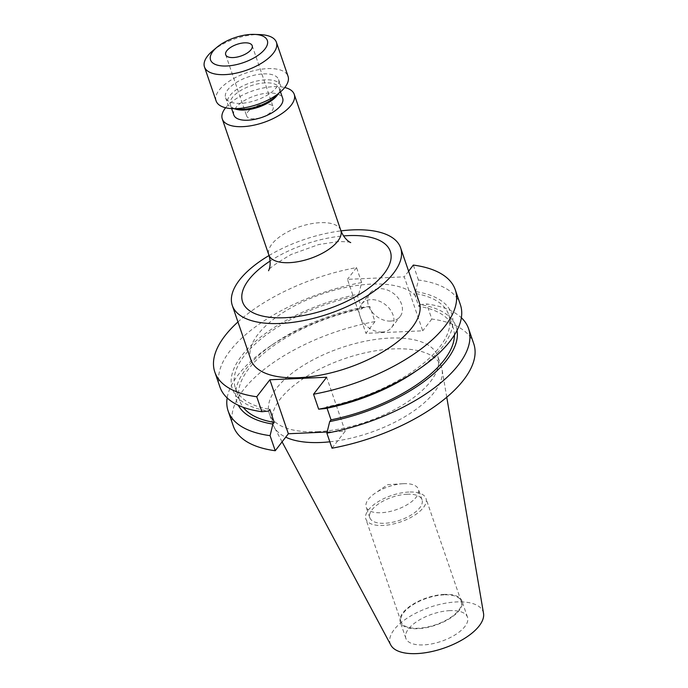 <?xml version="1.0" encoding="UTF-8"?>
<svg xmlns="http://www.w3.org/2000/svg" width="688" height="688" viewBox="0 0 688 688"><rect width="100%" height="100%" fill="white"/><g stroke="black" fill="none" stroke-linecap="round" stroke-linejoin="round"><path stroke-width="0.52" stroke-dasharray="3.44 2.58" d="M254.199 118.783A14.009 6.166 161.1 0 1 246.639 115.945A14.009 6.166 161.1 0 1 251.877 108.412A14.009 6.166 161.1 0 1 265.585 104.043A14.009 6.166 161.1 0 1 273.145 106.872A14.009 6.166 161.1 0 1 267.899 114.414A14.009 6.166 161.1 0 1 254.199 118.783M212.747 50.774A38.021 16.727 161.1 0 1 255.893 34.624A38.021 16.727 161.1 0 1 259.969 34.598M216.118 100.947A38.021 16.727 161.1 0 1 230.342 80.487A38.021 16.727 161.1 0 1 267.537 68.628A38.021 16.727 161.1 0 1 288.057 76.316M263.47 73.891A28.019 12.324 161.1 0 1 278.597 79.55A28.019 12.324 161.1 0 1 268.114 94.626A28.019 12.324 161.1 0 1 240.705 103.363A28.019 12.324 161.1 0 1 225.587 97.705A28.019 12.324 161.1 0 1 236.061 82.629A28.019 12.324 161.1 0 1 263.47 73.891M234.617 108.678A28.019 12.324 161.1 0 1 232.974 108.205A28.019 12.324 161.1 0 1 227.616 103.656A28.019 12.324 161.1 0 1 238.1 88.58A28.019 12.324 161.1 0 1 265.508 79.842A28.019 12.324 161.1 0 1 280.635 85.501A28.019 12.324 161.1 0 1 279.19 92.381A28.019 12.324 161.1 0 1 278.184 93.766M235.279 109.005A25.817 11.361 161.1 0 1 230.342 104.808A25.817 11.361 161.1 0 1 240 90.919A25.817 11.361 161.1 0 1 265.258 82.87A25.817 11.361 161.1 0 1 279.19 88.09A25.817 11.361 161.1 0 1 277.857 94.428M233.834 115.016A25.817 11.361 161.1 0 1 243.492 101.119A25.817 11.361 161.1 0 1 268.75 93.069A25.817 11.361 161.1 0 1 282.682 98.289M225.604 107.767A38.021 16.727 161.1 0 1 273.712 86.654A38.021 16.727 161.1 0 1 284.746 87.514M250.879 359.721A88.95 39.13 161.1 0 1 284.161 311.862A88.95 39.13 161.1 0 1 371.185 284.118A88.95 39.13 161.1 0 1 419.198 302.101M390.569 321.081A19.058 14.242 37.7 0 1 371.546 311.303A19.058 14.242 37.7 0 1 369.938 293.226A19.058 14.242 37.7 0 1 379.475 288.685A19.058 14.242 37.7 0 1 398.507 298.463A19.058 14.242 37.7 0 1 400.106 316.54A19.058 14.242 37.7 0 1 390.569 321.081M382.107 332.029A19.058 14.242 37.7 0 1 363.083 322.251A19.058 14.242 37.7 0 1 361.484 304.173A19.058 14.242 37.7 0 1 371.021 299.633A19.058 14.242 37.7 0 1 390.044 309.411A19.058 14.242 37.7 0 1 391.653 327.479A19.058 14.242 37.7 0 1 382.107 332.029M403.538 483.681A27.615 12.152 -18.9 0 0 402.807 483.724A27.615 12.152 -18.9 0 0 375.158 493.184A27.615 12.152 -18.9 0 0 366.188 507.151A27.615 12.152 -18.9 0 0 381.092 512.732A27.615 12.152 -18.9 0 0 408.113 504.123A27.615 12.152 -18.9 0 0 418.442 489.263A27.615 12.152 -18.9 0 0 403.538 483.681M407.15 494.225A27.615 12.152 -18.9 0 0 380.129 502.833A27.615 12.152 -18.9 0 0 369.8 517.694A27.615 12.152 -18.9 0 0 384.704 523.276A27.615 12.152 -18.9 0 0 411.725 514.667A27.615 12.152 -18.9 0 0 422.054 499.806A27.615 12.152 -18.9 0 0 407.15 494.225M408.835 492.04A31.768 13.975 -18.9 0 0 377.755 501.948A31.768 13.975 -18.9 0 0 365.87 519.036A31.768 13.975 -18.9 0 0 383.018 525.46A31.768 13.975 -18.9 0 0 414.099 515.553A31.768 13.975 -18.9 0 0 425.984 498.456A31.768 13.975 -18.9 0 0 408.835 492.04M444.035 594.836A31.768 13.975 -18.9 0 0 412.955 604.743A31.768 13.975 -18.9 0 0 401.07 621.832A31.768 13.975 -18.9 0 0 418.209 628.256A31.768 13.975 -18.9 0 0 449.29 618.349A31.768 13.975 -18.9 0 0 461.175 601.252A31.768 13.975 -18.9 0 0 444.035 594.836M444.362 594.406A32.577 14.336 -18.9 0 0 412.482 604.563A32.577 14.336 -18.9 0 0 400.296 622.098A32.577 14.336 -18.9 0 0 417.883 628.686A32.577 14.336 -18.9 0 0 449.754 618.521A32.577 14.336 -18.9 0 0 461.949 600.994A32.577 14.336 -18.9 0 0 444.362 594.406M449.918 610.626A32.577 14.336 -18.9 0 0 418.037 620.782A32.577 14.336 -18.9 0 0 405.851 638.318A32.577 14.336 -18.9 0 0 423.438 644.905A32.577 14.336 -18.9 0 0 455.31 634.74A32.577 14.336 -18.9 0 0 467.496 617.213A32.577 14.336 -18.9 0 0 449.918 610.626M483.526 613.352A49.115 21.612 -18.9 0 0 456.634 601.931A49.115 21.612 -18.9 0 0 407.253 618.099A49.115 21.612 -18.9 0 0 390.827 645.095M329.836 441.808A88.95 39.13 -18.9 0 0 442.066 369.594A88.95 39.13 -18.9 0 0 441.378 366.876A88.95 39.13 -18.9 0 0 393.364 348.902A88.95 39.13 -18.9 0 0 306.341 376.637A88.95 39.13 -18.9 0 0 273.059 424.505A88.95 39.13 -18.9 0 0 274.185 427.076A88.95 39.13 -18.9 0 0 285.709 437.172M317.374 431.677A88.95 39.13 -18.9 0 0 404.398 403.942A88.95 39.13 -18.9 0 0 437.68 356.074A88.95 39.13 -18.9 0 0 389.666 338.1A88.95 39.13 -18.9 0 0 302.643 365.844A88.95 39.13 -18.9 0 0 269.369 413.703A88.95 39.13 -18.9 0 0 317.374 431.677M233.301 426.053A127.074 55.909 -18.9 0 1 375.012 321.58L369.852 306.504A127.074 55.909 -18.9 0 0 269.378 346.718A127.074 55.909 -18.9 0 0 227.16 397.931M369.852 306.504L363.273 307.123A115.911 50.998 -18.9 0 0 274.443 343.269A115.911 50.998 -18.9 0 0 238.297 405.266M363.273 307.123L361.948 308.843A112.789 49.622 -18.9 0 0 239.777 400.88A112.789 49.622 -18.9 0 0 243.242 407.313M361.948 308.843L357.493 295.84A112.789 49.622 -18.9 0 0 235.322 387.877A112.789 49.622 -18.9 0 0 269.782 409.369M357.493 295.84L358.818 294.12A115.911 50.998 -18.9 0 0 241.634 355.808A115.911 50.998 -18.9 0 0 268.458 411.089M358.818 294.12L361.656 282.553A127.074 55.909 -18.9 0 0 219.936 387.026M361.656 282.553L356.53 267.598A127.074 55.909 -18.9 0 0 237.953 321.95M473.748 343.733A127.074 55.909 -18.9 0 0 431.815 319.051L426.646 303.976A127.074 55.909 -18.9 0 1 461.364 317.753M375.012 321.58L365.93 333.336L422.724 330.808L404.243 276.825L347.449 279.354L365.93 333.336M431.815 319.051L422.724 330.808M327.135 432.021L345.152 431.221L332.029 448.206M457.056 330.369A115.911 50.998 -18.9 0 0 420.067 304.595L426.646 303.976M454.398 335.013A112.789 49.622 -18.9 0 0 453.194 327.806A112.789 49.622 -18.9 0 0 418.743 306.315L420.067 304.595M325.252 408.56L326.576 406.84A112.789 49.622 -18.9 0 0 448.748 314.803A112.789 49.622 -18.9 0 0 414.288 293.312L418.743 306.315M326.576 406.84L327.041 408.199M414.081 372.406A115.911 50.998 -18.9 0 0 415.612 291.592L414.288 293.312M460.384 304.707A127.074 55.909 -18.9 0 0 418.45 280.025L415.612 291.592M356.53 267.598L347.449 279.354M408.612 271.175L404.243 276.825M418.45 280.025L413.325 265.069M345.152 431.221L326.671 377.239M269.034 255.523A88.95 39.13 161.1 0 1 340.99 230.884M270.109 261.053A78.045 34.331 161.1 0 1 343.527 235.915M340.801 230.351A38.021 16.727 -18.9 0 0 320.281 222.671A38.021 16.727 -18.9 0 0 283.078 234.522A38.021 16.727 -18.9 0 0 268.853 254.981M350.648 242.537C350.261 241.961 346.159 241.651 338.324 241.6L318.768 244.524L291.076 254.508C275.389 263.762 267.881 269.137 268.535 270.651M225.681 54.739L246.639 115.945M278.597 79.55L280.635 85.501M278.391 93.602L279.19 92.381M279.19 88.09L280.489 91.882M361.484 304.173L369.938 293.226M402.807 483.724L387.679 484.662L375.158 493.184M369.8 517.694L366.188 507.151M401.07 621.832L365.87 519.036M405.851 638.318L400.296 622.098M446.761 397.217L442.066 369.594M441.378 366.876L437.68 356.074M274.443 343.269L269.378 346.718M239.777 400.88L235.322 387.877M453.194 327.806L448.748 314.803M273.059 424.505L269.369 413.703M282.089 441.859L274.185 427.076M467.496 617.213L461.949 600.994M461.175 601.252L425.984 498.456M422.054 499.806L418.442 489.263M391.653 327.479L400.106 316.54M230.342 104.808L231.641 108.609M234.35 108.678L232.974 108.205M225.587 97.705L227.616 103.656M252.186 45.666L273.145 106.872"/><path stroke-width="1.03" d="M233.241 57.568A14.009 6.166 161.1 0 1 225.681 54.739A14.009 6.166 161.1 0 1 230.919 47.205A14.009 6.166 161.1 0 1 244.627 42.837A14.009 6.166 161.1 0 1 252.186 45.666A14.009 6.166 161.1 0 1 246.949 53.208A14.009 6.166 161.1 0 1 233.241 57.568M251.129 34.417A30.014 13.201 161.1 0 1 254.345 34.4A30.014 13.201 161.1 0 1 264.097 50.061A30.014 13.201 161.1 0 1 226.739 65.988A30.014 13.201 161.1 0 1 217.073 47.162A30.014 13.201 161.1 0 1 251.129 34.417M254.345 34.4L259.969 34.598A38.021 16.727 161.1 0 1 276.421 42.312A38.021 16.727 161.1 0 1 262.197 62.771A38.021 16.727 161.1 0 1 224.993 74.622A38.021 16.727 161.1 0 1 204.474 66.942A38.021 16.727 161.1 0 1 212.747 50.774L217.073 47.162M276.421 42.312L288.057 76.316A38.021 16.727 161.1 0 1 273.833 96.776A38.021 16.727 161.1 0 1 236.638 108.627A38.021 16.727 161.1 0 1 216.118 100.947L204.474 66.942M278.184 93.766A28.019 12.324 161.1 0 1 242.744 109.315A28.019 12.324 161.1 0 1 234.617 108.678M278.391 93.602L277.857 94.428A25.817 11.361 161.1 0 1 244.274 110.028A25.817 11.361 161.1 0 1 235.279 109.005L234.35 108.678M280.489 91.882L282.682 98.289A25.817 11.361 161.1 0 1 273.024 112.178A25.817 11.361 161.1 0 1 247.766 120.228A25.817 11.361 161.1 0 1 233.834 115.016L231.641 108.609M284.746 87.514A38.021 16.727 161.1 0 1 294.232 94.333A38.021 16.727 161.1 0 1 280.007 114.793A38.021 16.727 161.1 0 1 242.804 126.652A38.021 16.727 161.1 0 1 222.284 118.964A38.021 16.727 161.1 0 1 225.604 107.767M340.99 230.884A88.95 39.13 161.1 0 1 352.617 229.887A88.95 39.13 161.1 0 1 400.622 247.861A88.95 39.13 161.1 0 1 367.349 295.72A88.95 39.13 161.1 0 1 280.326 323.463A88.95 39.13 161.1 0 1 232.312 305.489A88.95 39.13 161.1 0 1 269.034 255.523M400.622 247.861L419.198 302.101A88.95 39.13 161.1 0 1 385.916 349.96A88.95 39.13 161.1 0 1 298.893 377.695A88.95 39.13 161.1 0 1 250.879 359.721L232.312 305.489M282.089 441.859L390.827 645.095A49.115 21.612 -18.9 0 0 416.713 653.6A49.115 21.612 -18.9 0 0 483.526 613.352L446.761 397.217M285.709 437.172A88.95 39.13 -18.9 0 0 321.072 442.479A88.95 39.13 -18.9 0 0 329.836 441.808M227.16 397.931A127.074 55.909 -18.9 0 0 228.141 410.977A127.074 55.909 -18.9 0 0 270.074 435.659L275.234 450.735L288.358 433.75L327.135 432.021M228.141 410.977L233.301 426.053A127.074 55.909 -18.9 0 0 275.234 450.735M270.074 435.659L272.904 424.083L274.228 422.372L269.782 409.369L268.458 411.089L261.87 411.708A127.074 55.909 -18.9 0 1 219.936 387.026L214.819 372.07A127.074 55.909 -18.9 0 0 256.753 396.752L261.87 411.708M238.297 405.266A115.911 50.998 -18.9 0 0 272.904 424.083M243.242 407.313A112.789 49.622 -18.9 0 0 274.228 422.372M237.953 321.95A127.074 55.909 -18.9 0 0 214.819 372.07M327.041 408.199L331.031 419.843L329.707 421.563L326.869 433.13L332.029 448.206A127.074 55.909 -18.9 0 0 473.748 343.733L468.58 328.658A127.074 55.909 -18.9 0 0 461.364 317.753M326.869 433.13A127.074 55.909 -18.9 0 0 468.58 328.658M329.707 421.563A115.911 50.998 -18.9 0 0 457.056 330.369M331.031 419.843A112.789 49.622 -18.9 0 0 454.398 335.013M419.147 368.966A127.074 55.909 -18.9 0 1 318.664 409.179L325.252 408.56A115.911 50.998 -18.9 0 0 414.081 372.406L419.147 368.966A127.074 55.909 -18.9 0 0 460.384 304.707L455.267 289.751A127.074 55.909 -18.9 0 0 413.325 265.069L408.612 271.175M318.664 409.179L313.547 394.224L326.671 377.239L269.877 379.767L256.753 396.752M313.547 394.224A127.074 55.909 -18.9 0 0 455.267 289.751M269.877 379.767L288.358 433.75M343.527 235.915A78.045 34.331 161.1 0 1 348.188 235.623A78.045 34.331 161.1 0 1 384.067 273.661A78.045 34.331 161.1 0 1 284.755 317.727A78.045 34.331 161.1 0 1 270.109 261.053M268.535 270.651C268.225 271.528 272.044 265.198 268.853 254.981A38.021 16.727 -18.9 0 0 289.373 262.67A38.021 16.727 -18.9 0 0 326.576 250.81A38.021 16.727 -18.9 0 0 340.801 230.351C344.619 240.49 351.473 243.036 350.648 242.537M294.232 94.333L340.801 230.351M222.284 118.964L268.853 254.981"/></g></svg>
